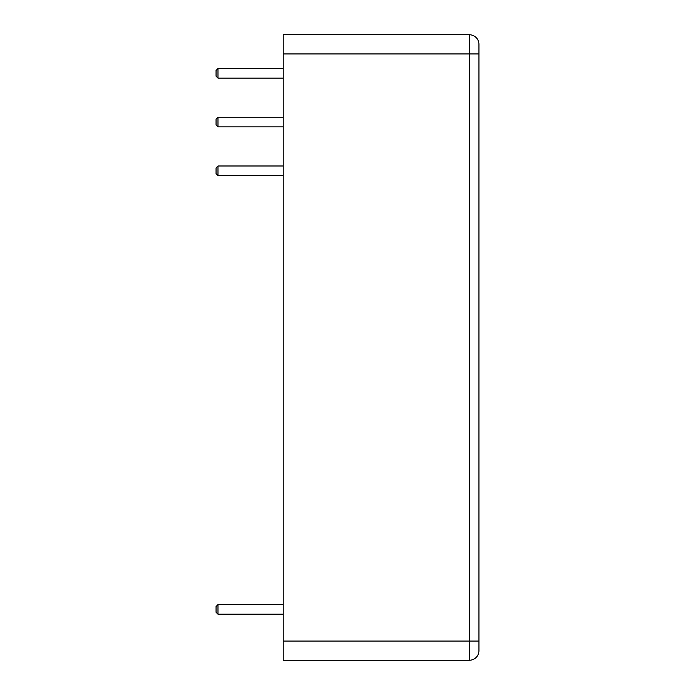 <?xml version="1.0" encoding="UTF-8"?>
<svg xmlns="http://www.w3.org/2000/svg" width="695" height="695" viewBox="0 0 695 695"><rect width="100%" height="100%" fill="white"/><g stroke="black" fill="none" stroke-linecap="round" stroke-linejoin="round"><path stroke-width="1.04" d="M217.987 614.198L217.987 604.607L216.067 606.526L216.067 612.286L216.067 606.526L216.067 612.286L217.987 614.198L283.221 614.198M469.342 660.25L283.221 660.25L283.221 53.941L469.342 53.941L469.342 34.75A9.591 9.591 0 0 1 478.933 44.341L478.933 650.659A9.591 9.591 0 0 1 469.342 660.25L469.342 53.941L478.933 53.941M469.342 34.75L283.221 34.75L283.221 53.941M217.987 78.109L217.987 68.518L216.067 70.438L216.067 76.198L216.067 70.438L216.067 76.198L217.987 78.109L283.221 78.109M217.987 126.846L217.987 117.255L216.067 119.175L216.067 124.926L216.067 119.175L216.067 124.926L217.987 126.846L283.221 126.846M217.987 175.583L217.987 165.992L216.067 167.912L216.067 173.663L216.067 167.912L216.067 173.663L217.987 175.583L283.221 175.583M283.221 641.059L478.933 641.059M217.987 604.607L283.221 604.607M217.987 117.255L283.221 117.255M217.987 68.518L283.221 68.518M217.987 165.992L283.221 165.992"/></g></svg>
